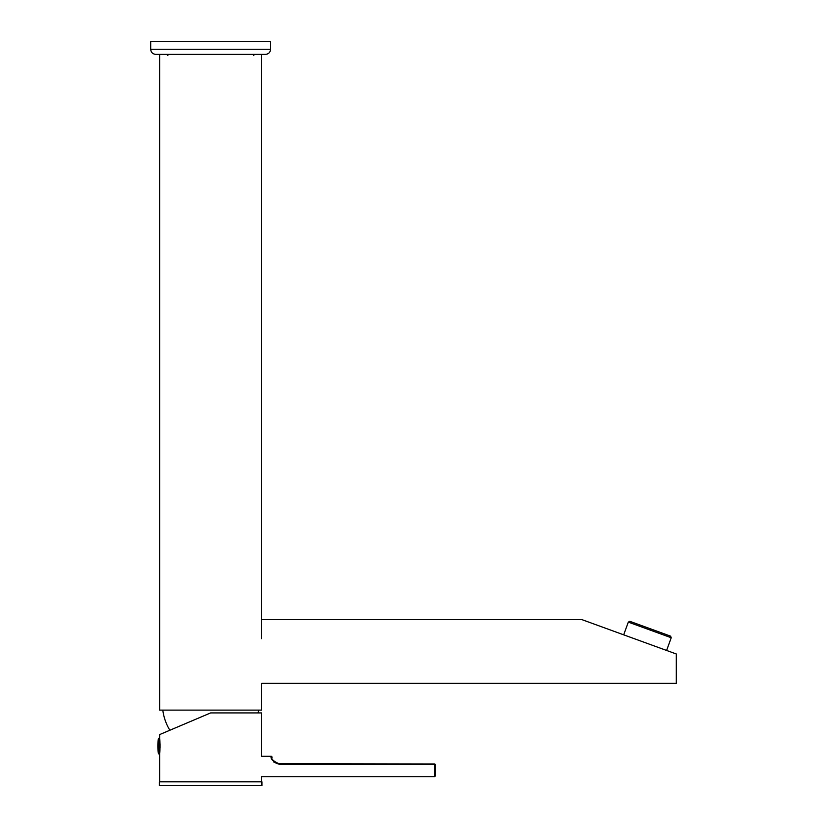 <?xml version="1.0" encoding="UTF-8"?>
<svg xmlns="http://www.w3.org/2000/svg" width="827" height="827" viewBox="0 0 827 827"><rect width="100%" height="100%" fill="white"/><g stroke="black" fill="none" stroke-linecap="round" stroke-linejoin="round"><path stroke-width="1.24" d="M261.683 619.537L581.67 619.537L676.31 653.992L676.31 683.329L261.683 683.329L261.683 710.124L159.621 710.124L159.621 54.365L261.683 54.365L261.683 638.682M265.508 54.365L155.786 54.365C152.685 54.065 150.99 52.359 150.69 49.258L270.615 49.258C270.305 52.359 268.61 54.065 265.508 54.365M270.615 49.258L270.615 41.35L150.69 41.35L150.69 49.258M261.932 781.825L261.932 785.65L159.363 785.65L159.363 781.825L261.932 781.825M435.188 776.077L435.188 766.515L435.188 776.077L434.547 776.718L434.547 764.468L279.536 764.468C272.92 761.44 270.171 758.721 271.277 756.302L261.683 756.302L261.683 712.926L210.647 712.926L159.621 734.593L159.621 739.08C160.138 738.645 160.138 753.552 159.621 753.118L159.621 781.825M261.683 776.594L261.683 781.825M160.066 748.021L160.066 744.176L159.621 748.021M435.188 766.515L435.188 764.603L435.188 766.515M272.021 757.739L271.907 756.891A0.641 0.641 0 0 0 271.277 756.302L271.401 757.325M273.541 761.729L274.316 762.494M271.907 756.891C270.874 758.938 273.417 761.295 279.536 763.962L434.547 763.962L277.458 763.672M276.466 763.321L275.546 762.835M274.719 762.246L273.985 761.574M435.188 764.603A0.641 0.641 0 0 0 434.547 763.962L435.188 764.603M160.066 744.176L159.621 739.08M159.104 738.191L159.104 754.007L159.621 738.697L158.402 738.645M258.489 710.124A51.036 51.036 0 0 1 258.055 712.926M162.805 710.124A51.036 51.036 0 0 0 169.855 730.241M671.224 637.741L670.583 636.149L629.823 621.315L628.313 622.121L671.224 637.741L666.603 650.456M158.402 753.552L158.402 738.625A49.444 49.444 0 0 0 158.402 753.573L158.908 754.007L158.908 738.191M167.912 55.636L166.63 54.365M253.382 55.636L254.664 54.365M434.547 776.718L261.683 776.718M623.682 634.836L628.313 622.121"/></g></svg>
